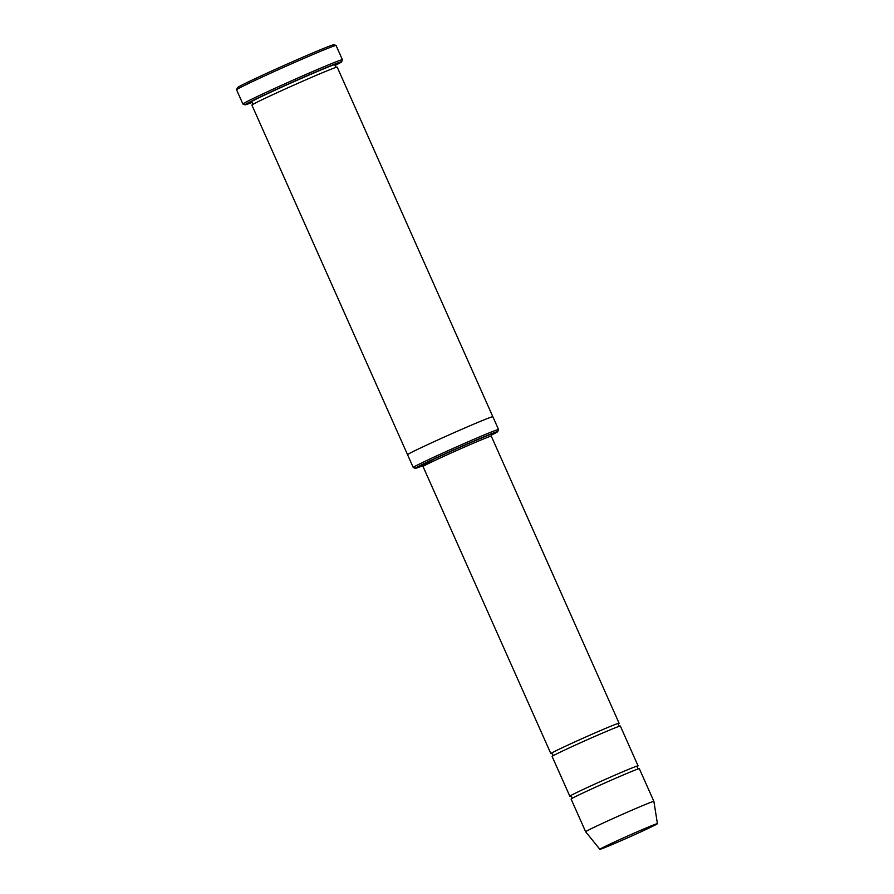 <?xml version="1.0" encoding="UTF-8"?>
<svg xmlns="http://www.w3.org/2000/svg" width="894" height="894" viewBox="0 0 894 894"><rect width="100%" height="100%" fill="white"/><g stroke="black" fill="none" stroke-linecap="round" stroke-linejoin="round"><path stroke-width="1.34" d="M637.523 766.314A37.347 0.972 156 0 0 638.07 765.867A37.347 0.972 156 0 0 588.129 787.145A37.347 0.972 156 0 0 569.836 796.241A37.347 0.972 156 0 0 570.54 796.141M569.836 796.241L552.123 756.458A37.347 0.972 -24 0 1 570.417 747.362A37.347 0.972 -24 0 1 620.358 726.073L638.07 765.867M491.186 435.222A45.125 1.185 156 0 0 497.757 431.623A45.125 1.185 156 0 0 456.052 448.866A45.125 1.185 156 0 0 415.341 468.322A45.125 1.185 156 0 0 422.415 465.841M497.757 431.623L498.55 429.567A46.678 1.218 156 0 0 498.55 429.533A46.678 1.218 156 0 0 436.127 456.13A46.678 1.218 156 0 0 413.251 467.506L407.563 454.722A46.678 1.218 -24 0 1 430.427 443.346A46.678 1.218 -24 0 1 492.851 416.738L337.206 67.151A46.678 1.218 -24 0 0 274.782 93.758A46.678 1.218 -24 0 0 251.918 105.123L407.563 454.722A46.678 1.218 -24 0 1 430.427 443.346A46.678 1.218 -24 0 1 492.851 416.738A46.678 1.218 -24 0 1 492.862 416.749M413.251 467.506A46.678 1.218 156 0 0 413.285 467.528L415.341 468.322M336.055 45.482A54.467 1.419 -24 0 0 263.261 76.549A54.467 1.419 -24 0 0 236.586 89.78A54.467 1.419 -24 0 1 236.586 89.78L237.368 87.724A52.902 1.386 -24 0 1 263.283 74.873A52.902 1.386 -24 0 1 334.01 44.7L336.055 45.482A54.467 1.419 -24 0 1 336.088 45.516L342.413 59.73A54.467 1.419 156 0 0 269.586 90.763A54.467 1.419 156 0 0 242.911 104.028A54.467 1.419 156 0 0 242.945 104.062L244.99 104.844A52.902 1.386 156 0 0 252.119 102.408M618.547 723.682A37.347 0.972 156 0 0 619.095 723.235A37.347 0.972 156 0 0 569.154 744.512A37.347 0.972 156 0 0 550.86 753.608A37.347 0.972 156 0 0 551.564 753.508M589.403 789.994A37.347 0.972 -24 0 1 639.344 768.706L653.894 801.393A37.347 0.972 -24 0 1 653.894 801.404A37.347 0.972 -24 0 0 603.953 822.681A37.347 0.972 -24 0 0 585.659 831.778L571.11 799.091A37.347 0.972 -24 0 1 589.403 789.994M615.284 841.623A31.513 0.827 -24 0 1 657.425 823.665A31.513 0.827 -24 0 1 628.963 837.231A31.513 0.827 -24 0 1 599.852 849.3A31.513 0.827 -24 0 1 615.284 841.623M335.049 65.486A52.902 1.386 156 0 0 341.631 61.82A52.902 1.386 156 0 0 292.729 82.036A52.902 1.386 156 0 0 244.99 104.844M341.631 61.82L342.413 59.764A54.467 1.419 156 0 0 342.413 59.73M491.521 434.573A38.9 1.017 156 0 0 468.188 443.703A38.9 1.017 156 0 0 425.186 463.36A38.9 1.017 156 0 0 435.099 460.365M251.404 102.184A46.678 1.218 -24 0 1 273.519 90.909A46.678 1.218 -24 0 1 318.331 71.084A46.678 1.218 -24 0 1 335.362 64.804M619.095 723.235L491.287 436.171A37.347 0.972 156 0 0 456.767 450.475A37.347 0.972 156 0 0 423.052 466.556L550.86 753.608M492.851 416.738L498.55 429.533M252.41 104.721C253.17 103.961 252.79 103.123 251.281 102.184L251.292 102.184M335.44 64.714C334.948 65.944 335.317 66.793 336.569 67.251M657.425 823.665L653.894 801.404M599.852 849.3L585.659 831.778M571.579 798.722C572.182 797.482 571.802 796.621 570.428 796.141L570.428 796.141M637.601 766.236L637.601 766.236C636.997 767.477 637.377 768.326 638.752 768.806M552.593 756.089C553.196 754.849 552.816 753.988 551.442 753.508L551.453 753.508M618.626 723.604L618.626 723.604C618.011 724.844 618.402 725.693 619.765 726.174M491.287 436.171L491.599 434.495M423.052 466.556L421.588 465.662M236.575 89.813L242.911 104.028"/></g></svg>
